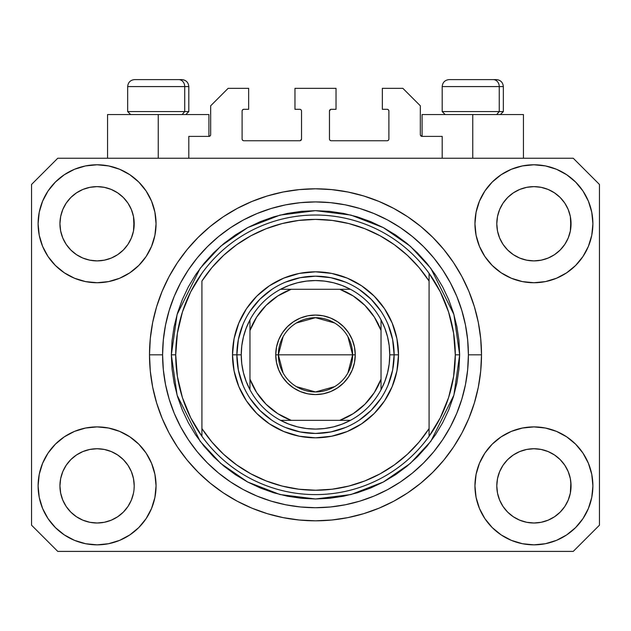 <?xml version="1.0" encoding="UTF-8"?>
<svg xmlns="http://www.w3.org/2000/svg" width="631" height="631" viewBox="0 0 631 631"><rect width="100%" height="100%" fill="white"/><g stroke="black" fill="none" stroke-linecap="round" stroke-linejoin="round"><path stroke-width="0.95" d="M188.811 158.239L188.811 136.391L208.908 136.391L188.811 136.391L188.811 158.239M210.659 134.648L210.659 105.811L210.659 134.648A1.751 1.751 0 0 1 208.908 136.391L209.579 136.257L208.908 136.391L208.908 114.55L158.239 114.55L158.239 158.239L158.239 114.55L107.562 114.55L107.562 158.239L107.562 114.55L208.908 114.55M210.659 105.811L228.13 88.34L248.661 88.34L248.661 109.305L243.858 109.305L248.661 109.305L248.661 88.34L228.13 88.34L210.659 105.811M242.107 111.056L242.107 139.017L242.107 111.056A1.751 1.751 0 0 1 243.858 109.305L243.187 109.439L243.858 109.305M243.858 140.76L299.772 140.76L243.858 140.76A1.751 1.751 0 0 1 242.107 139.017L242.241 139.68L242.107 139.017M301.011 140.248L300.443 140.626L301.523 139.017L301.523 111.056L301.523 139.017A1.751 1.751 0 0 1 299.772 140.76L300.443 140.626L299.772 140.76M299.772 109.305L294.969 109.305L299.772 109.305A1.751 1.751 0 0 1 301.523 111.056L301.389 110.386L301.523 111.056M294.969 109.305L294.969 88.34L294.969 109.305M336.031 88.34L294.969 88.34L336.031 88.34L336.031 109.305L331.228 109.305L336.031 109.305L336.031 88.34M329.989 109.818L330.557 109.439L329.477 111.056L329.477 139.017L329.477 111.056A1.751 1.751 0 0 1 331.228 109.305L330.557 109.439L331.228 109.305M331.228 140.76L387.142 140.76L331.228 140.76A1.751 1.751 0 0 1 329.477 139.017L329.611 139.68L329.477 139.017M388.893 139.017L388.893 111.056L388.893 139.017A1.751 1.751 0 0 1 387.142 140.76L387.813 140.626L387.142 140.76M387.142 109.305L382.339 109.305L387.142 109.305A1.751 1.751 0 0 1 388.893 111.056L388.759 110.386L388.893 111.056M382.339 109.305L382.339 88.34L402.87 88.34L420.341 105.811L420.341 134.648L420.341 105.811L402.87 88.34L382.339 88.34L382.339 109.305M420.475 135.318L422.092 136.391L422.092 114.55L472.761 114.55L472.761 158.239L472.761 114.55L523.438 114.55L422.092 114.55L422.092 136.391L442.189 136.391L422.092 136.391A1.751 1.751 0 0 1 420.341 134.648L420.475 135.318L420.341 134.648M442.189 136.391L442.189 158.239L442.189 136.391M387.813 109.439L388.759 110.386L387.813 109.439M388.759 139.68L387.813 140.626L388.759 139.68M329.989 140.248L329.611 139.68M301.011 109.818L301.389 110.386M243.187 140.626L242.241 139.68L243.187 140.626M242.241 110.386L243.187 109.439L242.241 110.386M210.525 135.318L209.579 136.257M319.562 520.764L317.59 520.804M311.643 520.772L313.907 520.812M149.547 358.881L149.5 355.103M127.951 506.496L131.382 500.083L133.496 493.111L131.382 500.083L127.951 506.496L131.382 500.083L127.951 506.496L123.337 512.127L127.951 506.496L123.337 512.127L117.705 516.742L123.337 512.127L117.705 516.742L111.285 520.173L117.705 516.742L111.285 520.173L104.32 522.287L97.079 523.004L89.831 522.287L82.866 520.173L76.446 516.742L82.866 520.173L76.446 516.742L70.822 512.127L66.2 506.496L62.769 500.083L60.655 493.111A37.134 37.134 0 0 0 60.655 493.119L62.769 500.083L60.655 493.111L59.945 485.87A37.134 37.134 0 0 1 97.079 448.736A37.134 37.134 0 0 1 134.206 485.87L134.206 485.933M503.065 465.221L503.065 465.213A37.134 37.134 0 0 0 503.057 465.228L499.618 471.657L503.049 465.244L507.687 459.597A37.134 37.134 0 0 0 507.663 459.613L503.049 465.244L507.663 459.613L513.295 454.998A37.134 37.134 0 0 0 513.263 455.014L507.663 459.613L513.295 454.998L519.715 451.567L513.295 454.998L519.715 451.567L526.68 449.453L533.921 448.736L541.169 449.453L548.134 451.567L554.578 455.014A37.134 37.134 0 0 0 554.562 454.998L548.134 451.567L554.554 454.998L560.178 459.613L564.8 465.244L568.231 471.657L570.345 478.629L568.231 471.657L570.345 478.629L571.055 485.87A37.134 37.134 0 0 1 533.921 523.004A37.134 37.134 0 0 1 496.794 485.87L496.794 485.87A37.134 37.134 0 0 1 533.921 448.736A37.134 37.134 0 0 1 571.055 485.87L571.055 485.933M554.46 192.826L560.178 197.503L564.8 203.135A37.134 37.134 0 0 0 554.562 192.897L548.134 189.458L554.554 192.889L560.178 197.503L564.8 203.135L568.231 209.555L570.345 216.52L568.231 209.555L570.345 216.52L570.874 227.412L571.055 223.76A37.134 37.134 0 0 1 533.921 260.895A37.134 37.134 0 0 1 496.794 223.76L496.968 227.405L496.794 223.76A37.134 37.134 0 0 1 533.921 186.634A37.134 37.134 0 0 1 571.055 223.76L571.055 223.824M541.169 187.344L533.921 186.634L541.169 187.344L548.134 189.458A37.134 37.134 0 0 0 519.723 189.45L513.295 192.889L507.663 197.503L503.049 203.135L499.618 209.555L497.504 216.52L499.618 209.555L503.049 203.135L507.663 197.503L513.295 192.889L519.715 189.458L526.68 187.344L533.921 186.634L541.169 187.344L548.134 189.458L554.554 192.889M117.618 192.826L123.337 197.503L127.951 203.135A37.134 37.134 0 0 0 117.713 192.897L111.285 189.458L117.705 192.889L123.337 197.503L127.951 203.135L131.382 209.555L133.496 216.52L131.382 209.555L133.496 216.52L134.032 227.412L134.206 223.76A37.134 37.134 0 0 1 97.079 260.895A37.134 37.134 0 0 1 59.945 223.76L60.126 227.405L59.945 223.76A37.134 37.134 0 0 1 97.079 186.634A37.134 37.134 0 0 1 134.206 223.76L134.206 223.824M104.32 187.344L97.079 186.634L104.32 187.344L111.285 189.458A37.134 37.134 0 0 0 82.874 189.45L76.446 192.889L70.822 197.503L66.2 203.135L62.769 209.555L60.655 216.52L62.769 209.555L66.2 203.135L70.822 197.503L76.446 192.889L82.866 189.458L89.831 187.344L97.079 186.634L104.32 187.344L111.285 189.458L117.705 192.889M66.216 465.221L66.223 465.213A37.134 37.134 0 0 0 66.208 465.228L70.838 459.597A37.134 37.134 0 0 0 70.822 459.613L76.446 454.998A37.134 37.134 0 0 0 76.422 455.014L70.822 459.613L76.446 454.998L82.866 451.567L76.446 454.998L82.866 451.567L89.831 449.453L97.079 448.736L104.32 449.453L111.285 451.567L117.737 455.014A37.134 37.134 0 0 0 117.713 454.998L111.285 451.567L117.705 454.998L123.337 459.613L127.951 465.244L131.382 471.657L127.951 465.244L131.382 471.657L133.496 478.629L131.382 471.657L133.496 478.629L134.206 485.87A37.134 37.134 0 0 1 97.079 523.004A37.134 37.134 0 0 1 59.945 485.87L60.655 478.629L62.769 471.657L60.655 478.629L62.769 471.657L66.2 465.244L62.769 471.657L66.2 465.244L70.822 459.613L66.2 465.244A37.134 37.134 0 0 0 66.192 465.26M76.422 254.616A37.134 37.134 0 0 0 76.438 254.632L70.822 250.018A37.134 37.134 0 0 0 70.838 250.034L70.806 250.002M89.815 260.177A37.134 37.134 0 0 0 89.847 260.185L82.866 258.071L76.406 254.608M127.935 244.418A37.134 37.134 0 0 0 127.943 244.402L123.337 250.018L117.705 254.64L123.313 250.042A37.134 37.134 0 0 0 123.337 250.018L117.705 254.64L111.285 258.071L117.705 254.64L111.285 258.071L104.32 260.177A37.134 37.134 0 0 0 104.336 260.177L97.079 260.895L89.831 260.177L82.866 258.071L76.446 254.64L82.866 258.071M76.446 254.64L70.822 250.018L66.2 244.394L62.769 237.974L60.655 231.009L62.769 237.974L60.655 231.009L59.945 223.76L60.655 216.52L62.769 209.555L66.2 203.135L70.822 197.503L76.446 192.889A37.134 37.134 0 0 0 66.208 203.127M513.263 254.616A37.134 37.134 0 0 0 513.287 254.632L507.663 250.018A37.134 37.134 0 0 0 507.687 250.034L503.049 244.394A37.134 37.134 0 0 0 503.065 244.418M526.664 260.177A37.134 37.134 0 0 0 526.696 260.185L519.715 258.071L513.248 254.608M571.055 223.76L570.874 220.124L570.345 231.009L568.231 237.974L570.345 231.009L568.231 237.974L564.8 244.394L568.231 237.974L564.8 244.394L560.178 250.018L564.777 244.418A37.134 37.134 0 0 0 564.792 244.402L560.178 250.018L554.554 254.64L560.162 250.042A37.134 37.134 0 0 0 560.178 250.018L554.554 254.64L548.134 258.071L554.554 254.64L548.134 258.071L541.169 260.177A37.134 37.134 0 0 0 541.185 260.177L533.921 260.895L526.68 260.177L519.715 258.071L513.295 254.64L519.715 258.071M513.295 254.64L507.663 250.018L503.049 244.394L499.618 237.974L497.504 231.009L499.618 237.974L497.504 231.009L496.794 223.76L497.504 216.52L499.618 209.555L503.049 203.135L507.663 197.503L513.295 192.889A37.134 37.134 0 0 0 503.057 203.127M526.68 260.177L533.921 260.895L541.169 260.177L548.118 258.071M496.968 489.506L496.794 485.87L497.504 493.111L499.618 500.083L497.504 493.111L496.794 485.87L497.504 478.629L499.618 471.657L497.504 478.629L499.618 471.657L503.049 465.244M571.055 485.87L570.874 482.234L570.345 493.111L568.231 500.083L570.345 493.111L568.231 500.083L564.8 506.496L568.231 500.083L564.8 506.496L560.178 512.127L564.8 506.496L560.178 512.127L554.554 516.742L560.178 512.127L554.554 516.742L548.134 520.173L554.554 516.742L548.134 520.173L541.169 522.287L533.921 523.004L526.68 522.287L519.715 520.173L513.295 516.742L519.715 520.173L513.295 516.742L507.663 512.127L503.049 506.496L499.618 500.083L497.504 493.111M134.206 485.87L134.024 489.53M156.054 485.87A58.975 58.975 0 0 1 97.079 544.845A58.975 58.975 0 0 1 38.105 485.87L39.232 474.362L42.592 463.304L48.043 453.105L55.378 444.169L64.315 436.833L74.505 431.383L85.571 428.031L97.079 426.895L108.579 428.031L119.645 431.383L129.844 436.833L138.781 444.169L146.116 453.105L151.558 463.304L154.918 474.362L156.054 485.87L154.918 497.378L151.558 508.436L146.116 518.635L138.781 527.571L129.844 534.907L119.645 540.357L108.579 543.709L97.079 544.845L85.571 543.709L74.505 540.357L64.315 534.907L55.378 527.571L48.043 518.635L42.592 508.436L39.232 497.378L38.105 485.87A58.975 58.975 0 0 1 97.079 426.895A58.975 58.975 0 0 1 156.054 485.87M592.895 485.87A58.975 58.975 0 0 1 533.921 544.845A58.975 58.975 0 0 1 474.946 485.87L476.082 474.362L479.442 463.304L484.884 453.105L492.219 444.169L501.156 436.833L511.355 431.383L522.421 428.031L533.921 426.895L545.429 428.031L556.495 431.383L566.685 436.833L575.622 444.169L582.957 453.105L588.407 463.304L591.768 474.362L592.895 485.87L591.768 497.378L588.407 508.436L582.957 518.635L575.622 527.571L566.685 534.907L556.495 540.357L545.429 543.709L533.921 544.845L522.421 543.709L511.355 540.357L501.156 534.907L492.219 527.571L484.884 518.635L479.442 508.436L476.082 497.378L474.946 485.87A58.975 58.975 0 0 1 533.921 426.895A58.975 58.975 0 0 1 592.895 485.87L591.768 497.378M592.895 223.76A58.975 58.975 0 0 1 533.921 282.735A58.975 58.975 0 0 1 474.946 223.76L476.082 212.261L479.442 201.194L484.884 190.996L492.219 182.059L501.156 174.724L511.355 169.274L522.421 165.921L533.921 164.786L545.429 165.921L556.495 169.274L566.685 174.724L575.622 182.059L582.957 190.996L588.407 201.194L591.768 212.261L592.895 223.76L591.768 235.268L588.407 246.335L582.957 256.525L575.622 265.462L566.685 272.797L556.495 278.247L545.429 281.6L533.921 282.735L522.421 281.6L511.355 278.247L501.156 272.797L492.219 265.462L484.884 256.525L479.442 246.335L476.082 235.268L474.946 223.76A58.975 58.975 0 0 1 533.921 164.786A58.975 58.975 0 0 1 592.895 223.76L591.768 235.268M156.054 223.76A58.975 58.975 0 0 1 97.079 282.735A58.975 58.975 0 0 1 38.105 223.76L39.232 212.261L42.592 201.194L48.043 190.996L55.378 182.059L64.315 174.724L74.505 169.274L85.571 165.921L97.079 164.786L108.579 165.921L119.645 169.274L129.844 174.724L138.781 182.059L146.116 190.996L151.558 201.194L154.918 212.261L156.054 223.76L154.918 235.268L151.558 246.335L146.116 256.525L138.781 265.462L129.844 272.797L119.645 278.247L108.579 281.6L97.079 282.735L85.571 281.6L74.505 278.247L64.315 272.797L55.378 265.462L48.043 256.525L42.592 246.335L39.232 235.268L38.105 223.76A58.975 58.975 0 0 1 97.079 164.786A58.975 58.975 0 0 1 156.054 223.76M149.5 354.33L149.5 354.819A166 166 0 0 1 315.5 188.811A166 166 0 0 1 481.5 354.819L480.704 371.083L478.314 387.205L474.354 403.004L468.865 418.345L461.9 433.071L453.523 447.04L443.822 460.125L432.882 472.193L420.814 483.141L407.729 492.843L393.752 501.219L379.026 508.184L363.685 513.673L347.886 517.625L331.772 520.015L315.5 520.82L299.228 520.015L283.114 517.625L267.315 513.673L251.974 508.184L237.248 501.219L223.271 492.843L210.186 483.141L198.118 472.193L187.178 460.125L177.477 447.04L169.1 433.071L162.135 418.345L156.646 403.004L152.686 387.205L150.296 371.083L149.5 354.819L150.296 338.547L152.686 322.433L156.646 306.627L162.135 291.293L169.1 276.567L177.477 262.591L187.178 249.505L198.118 237.437L210.186 226.497L223.271 216.788L237.248 208.419L251.974 201.455L267.315 195.965L283.114 192.005L299.228 189.615L315.5 188.811L331.772 189.615L347.886 192.005L363.685 195.965L379.026 201.455L393.752 208.419L407.729 216.788L420.814 226.497L432.882 237.437L443.822 249.505L453.523 262.591L461.9 276.567L468.865 291.293L474.354 306.627L478.314 322.433L480.704 338.547L481.5 354.819A166 166 0 0 1 315.5 520.82A166 166 0 0 1 149.5 354.819L149.547 358.676M134.206 223.76L134.032 220.124L133.496 231.009L131.382 237.974L133.496 231.009L131.382 237.974L127.951 244.394L131.382 237.974L127.951 244.394L123.337 250.018L127.951 244.394M573.24 551.399L57.76 551.399L31.55 525.189L31.55 184.449L57.76 158.239L573.24 158.239L599.45 184.449L599.45 525.189L573.24 551.399L599.45 525.189L599.45 184.449L573.24 158.239L57.76 158.239L31.55 184.449L31.55 525.189L57.76 551.399L573.24 551.399M443.822 249.505L432.882 237.437L420.814 226.497L432.882 237.437L443.822 249.505M347.886 192.005L331.772 189.615M210.186 226.497L198.118 237.437L187.178 249.505L198.118 237.437L210.186 226.497M169.1 276.567L167.081 280.456M187.178 460.125L198.118 472.193L210.186 483.141L198.118 472.193L187.178 460.125M283.114 517.625L299.228 520.015M420.814 483.141L432.882 472.193L443.822 460.125L432.882 472.193L420.814 483.141M461.9 433.071L463.919 429.175M39.232 212.261L38.105 223.76M48.043 256.525L49.896 259.144M66.2 244.394L62.769 237.974L66.2 244.394L70.822 250.018M503.049 244.394L499.618 237.974L503.049 244.394M582.957 453.105L581.104 450.487M39.232 474.362L38.105 485.87M582.957 256.525L581.104 259.144M48.043 453.105L49.896 450.487M134.032 482.234L133.496 478.629M117.705 454.998L123.337 459.613A37.134 37.134 0 0 0 123.313 459.597L127.951 465.244A37.134 37.134 0 0 0 127.935 465.213M111.293 451.567L104.32 449.453L97.079 448.736L89.854 449.446A37.134 37.134 0 0 0 89.815 449.453M82.866 451.567L89.831 449.453L82.866 451.567L76.446 454.998M570.874 482.234L570.345 478.629M554.554 454.998L560.178 459.613A37.134 37.134 0 0 0 560.162 459.597L560.194 459.628M548.142 451.567L541.169 449.453L533.921 448.736L526.704 449.446A37.134 37.134 0 0 0 526.664 449.453M564.8 465.244L568.231 471.657L564.8 465.244L560.178 459.613M519.715 451.567L526.68 449.453L519.715 451.567L513.295 454.998M554.546 192.881A37.134 37.134 0 0 0 548.142 189.458M519.707 189.458A37.134 37.134 0 0 0 513.303 192.881L519.715 189.458L526.68 187.344L533.921 186.634M117.697 192.881A37.134 37.134 0 0 0 111.293 189.458M82.858 189.458A37.134 37.134 0 0 0 76.454 192.881L82.866 189.458L89.831 187.344L97.079 186.634M60.655 231.009L60.126 227.405M111.285 258.071L104.32 260.177L97.079 260.895L89.831 260.177M134.032 227.405L133.496 231.009M127.951 465.244L131.382 471.657M60.126 482.234L60.655 478.629M133.496 216.52L134.032 220.124M127.951 203.135L131.382 209.555M60.126 220.124L60.655 216.52M497.504 231.009L496.968 227.405M570.874 227.405L570.345 231.009M496.968 482.234L497.504 478.629M570.345 216.52L570.874 220.124M564.8 203.135L568.231 209.555M496.968 220.124L497.504 216.52M513.295 516.742L507.663 512.127L503.049 506.496L499.618 500.083M548.134 520.173L541.169 522.287L533.921 523.004L526.68 522.287L519.715 520.173M570.874 489.506L570.345 493.111M60.655 493.111L60.126 489.506M76.446 516.742L70.822 512.127L66.2 506.496L62.769 500.083M111.285 520.173L104.32 522.287L97.079 523.004L89.831 522.287L82.866 520.173M133.496 493.111L131.382 500.083M499.247 111.577L496.676 114.55L499.247 111.577L503.341 111.577L499.247 111.577L499.247 86.589L499.247 111.577L442.189 111.577L499.247 111.577M496.155 79.601L493.197 79.601A6.988 6.05 90 0 1 499.247 86.589L442.189 86.589C442.607 82.353 444.942 80.027 449.177 79.601C444.942 80.027 442.607 82.353 442.189 86.589L442.189 111.577L445.155 114.55M500.375 114.55L503.341 111.577L503.341 86.589C502.923 82.353 500.588 80.027 496.352 79.601C500.588 80.027 502.923 82.353 503.341 86.589L499.247 86.589A6.988 6.05 -90 0 0 493.197 79.601L449.225 79.601M493.197 79.601L449.406 79.601M442.489 86.589L499.247 86.589M184.717 111.577L182.146 114.55L184.717 111.577L188.811 111.577L184.717 111.577L184.717 86.589L184.717 111.577L127.659 111.577L184.717 111.577M181.625 79.601L178.668 79.601A6.988 6.05 90 0 1 184.717 86.589L127.659 86.589C128.077 82.353 130.412 80.027 134.648 79.601C130.412 80.027 128.077 82.353 127.659 86.589L127.659 111.577L130.625 114.55M188.811 111.577L185.845 114.55L188.811 111.577L188.811 86.589C188.393 82.353 186.058 80.027 181.823 79.601C186.058 80.027 188.393 82.353 188.811 86.589L184.717 86.589A6.988 6.05 -90 0 0 178.668 79.601L134.695 79.601M178.668 79.601L134.876 79.601M127.959 86.589L184.717 86.589M388.136 384.926L392.624 370.16L394.13 354.819L398.5 354.819A83 83 0 0 1 315.5 437.819A83 83 0 0 1 232.5 354.819L236.87 354.819L238.376 370.16L242.864 384.926M171.34 354.819L175.71 354.819A139.79 139.79 0 0 0 429.08 436.305A139.79 139.79 0 0 0 455.29 354.819L459.66 354.819L453.894 395.18L430.831 441.314L410.292 463.43L383.34 482.013L350.986 494.538L315.5 498.979L280.014 494.538L247.66 482.013L220.708 463.43L200.169 441.314L177.106 395.18L171.34 354.819L172.034 368.946L174.109 382.938L177.548 396.662L182.312 409.984L188.361 422.77L195.634 434.909L204.065 446.267L213.562 456.749L224.044 466.254L235.41 474.678L247.541 481.95L260.335 488L273.649 492.772L287.373 496.203L301.373 498.285L315.5 498.979L329.627 498.285L343.627 496.203L357.351 492.772L370.665 488L383.459 481.95L395.59 474.678L406.956 466.254L417.438 456.749L426.935 446.267L435.366 434.909L442.639 422.77L448.688 409.984L453.452 396.662L456.891 382.938L458.966 368.946L459.66 354.819L458.966 340.685L456.891 326.692L453.452 312.968L448.688 299.646L442.639 286.86L435.366 274.73L426.935 263.364L417.438 252.881L406.956 243.377L395.59 234.953L383.459 227.681L370.665 221.631L357.351 216.867L343.627 213.428L329.627 211.353L315.5 210.659L301.373 211.353L287.373 213.428L273.649 216.867L260.335 221.631L247.541 227.681L235.41 234.953L224.044 243.377L213.562 252.881L204.065 263.364L195.634 274.73L188.361 286.86L182.312 299.646L177.548 312.968L174.109 326.692L172.034 340.685L171.34 354.819L177.106 314.451L200.169 268.317L220.708 246.2L247.66 227.617L280.014 215.092L315.5 210.659L350.986 215.092L383.34 227.617L410.292 246.2L430.831 268.317L453.894 314.451L459.66 354.819L455.29 354.819A139.79 139.79 0 0 0 201.92 273.326A139.79 139.79 0 0 1 429.08 273.326L429.08 281.071L419.055 267.552L407.429 255.374L394.383 244.741L380.122 235.805L364.86 228.714L348.84 223.563L332.3 220.44L315.5 219.391L298.7 220.44L282.16 223.563L266.14 228.714L250.878 235.805L236.617 244.741L223.571 255.374L211.945 267.552L201.92 281.071L201.92 428.567L211.945 442.086L223.571 454.257L236.617 464.889L250.878 473.826L266.14 480.925L282.16 486.067L298.7 489.191L315.5 490.24L332.3 489.191L348.84 486.067L364.86 480.925L380.122 473.826L394.383 464.889L407.429 454.257L419.055 442.086L429.08 428.567L429.08 273.326L440.335 291.908L448.578 312.014L453.602 333.152L455.29 354.819L453.602 376.478L448.578 397.617L440.335 417.722L429.08 436.305A139.79 139.79 0 0 1 201.92 436.305L201.92 428.567L201.92 436.305L190.665 417.722L182.422 397.617L177.398 376.478L175.71 354.819L171.34 354.819M149.5 354.819L162.601 354.819A152.899 152.899 0 0 1 315.5 201.92A152.899 152.899 0 0 1 468.399 354.819L481.5 354.819L468.399 354.819L467.658 369.805L465.457 384.642L461.813 399.202L456.757 413.329L450.345 426.887L442.631 439.76L433.694 451.812L423.614 462.933L412.493 473.005L400.448 481.942L387.576 489.656L374.009 496.076L359.883 501.132L345.331 504.776L330.486 506.977L315.5 507.71L300.514 506.977L285.669 504.776L271.117 501.132L256.991 496.076L243.424 489.656L230.552 481.942L218.507 473.005L207.386 462.933L197.306 451.812L188.369 439.76L180.655 426.887L174.243 413.329L169.187 399.202L165.543 384.642L163.342 369.805L162.601 354.819L163.342 339.833L165.543 324.989L169.187 310.436L174.243 296.302L180.655 282.743L188.369 269.871L197.306 257.819L207.386 246.705L218.507 236.625L230.552 227.688L243.424 219.974L256.991 213.562L271.117 208.506L285.669 204.854L300.514 202.654L315.5 201.92L330.486 202.654L345.331 204.854L359.883 208.506L374.009 213.562L387.576 219.974L400.448 227.688L412.493 236.625L423.614 246.705L433.694 257.819L442.631 269.871L450.345 282.743L456.757 296.302L461.813 310.436L465.457 324.989L467.658 339.833L468.399 354.819A152.899 152.899 0 0 1 315.5 507.71A152.899 152.899 0 0 1 162.601 354.819L149.5 354.819M242.864 324.705L238.376 339.478L236.87 354.819L232.5 354.819A83 83 0 0 1 315.5 271.819A83 83 0 0 1 398.5 354.819L396.907 371.012L392.182 386.582L384.516 400.93L374.191 413.51L361.61 423.827L347.263 431.501L331.693 436.218L315.5 437.819L299.307 436.218L283.737 431.501L269.39 423.827L256.809 413.51L246.484 400.93L238.818 386.582L234.093 371.012L232.5 354.819L234.093 338.626L238.818 323.056L246.484 308.701L256.809 296.128L269.39 285.804L283.737 278.137L299.307 273.412L315.5 271.819L331.693 273.412L347.263 278.137L361.61 285.804L374.191 296.128L384.516 308.701L392.182 323.056L396.907 338.626L398.5 354.819L394.13 354.819L392.624 339.478L388.136 324.705M201.92 281.071A135.42 135.42 0 0 1 429.08 281.071L429.08 428.567A135.42 135.42 0 0 1 201.92 428.567L201.92 281.071M429.08 436.305L429.08 428.567L429.08 436.305M347.886 517.625L331.772 520.015M169.1 433.071L167.081 429.175M283.114 192.005L299.228 189.615M461.9 276.567L463.919 280.456M380.879 311.13L371.099 299.212L359.189 289.44M345.614 282.175L330.841 277.695L315.5 276.181L300.159 277.695L285.386 282.175M271.811 289.44L259.901 299.212L250.121 311.13M250.121 398.5L259.901 410.418L271.811 420.199M285.386 427.455L300.159 431.935L315.5 433.45L330.841 431.935L345.614 427.455M359.189 420.199L371.099 410.418L380.879 398.5M201.92 273.326A139.79 139.79 0 0 0 175.71 354.819L177.398 333.152L182.422 312.014L190.665 291.908L201.92 273.326M283.09 372.929L278.366 354.819A37.134 37.134 0 0 0 315.5 391.946A37.134 37.134 0 0 0 352.634 354.819L355.253 354.819A39.753 39.753 0 0 1 315.5 394.572A39.753 39.753 0 0 1 275.747 354.819L352.634 354.819A37.134 37.134 0 0 1 315.5 391.946A37.134 37.134 0 0 1 278.366 354.819L283.09 336.702M347.91 336.702L352.634 354.819L347.91 372.929M334.619 386.645L315.5 391.946L296.381 386.645M280.55 289.29A74.261 74.261 0 0 1 350.45 289.29L342.183 285.512L333.515 282.767L324.571 281.11L315.5 280.55L306.429 281.11L297.485 282.767L288.817 285.512L280.55 289.29A74.261 74.261 0 0 0 249.971 319.87L246.193 328.136L243.456 336.804L241.791 345.741L241.239 354.819A74.261 74.261 0 0 1 249.971 319.87L249.971 389.761A74.261 74.261 0 0 1 241.239 354.819L241.791 363.89L243.456 372.826L246.193 381.495L249.971 389.761A74.261 74.261 0 0 0 280.55 420.341L288.817 424.119L297.485 426.864L306.429 428.52L315.5 429.08L324.571 428.52L333.515 426.864L342.183 424.119L350.45 420.341A74.261 74.261 0 0 1 280.55 420.341L350.45 420.341A74.261 74.261 0 0 0 381.029 389.761L384.807 381.495L387.544 372.826L389.209 363.89L389.761 354.819L394.13 354.819A78.63 78.63 0 0 0 315.5 276.181A78.63 78.63 0 0 0 236.87 354.819L241.239 354.819L236.87 354.819A78.63 78.63 0 0 1 315.5 276.181A78.63 78.63 0 0 1 394.13 354.819A78.63 78.63 0 0 1 315.5 433.45A78.63 78.63 0 0 1 236.87 354.819A78.63 78.63 0 0 0 315.5 433.45A78.63 78.63 0 0 0 394.13 354.819L389.761 354.819L389.209 345.741L387.544 336.804L384.807 328.136L381.029 319.87A74.261 74.261 0 0 1 381.029 389.761L381.029 319.87A74.261 74.261 0 0 0 350.45 289.29L280.55 289.29A74.261 74.261 0 0 0 249.971 319.87L249.971 379.136L256.667 392.561L266.077 404.242L277.758 413.644L291.175 420.341L339.825 420.341L353.242 413.644L364.923 404.242L374.333 392.561L381.029 379.136L381.029 330.494L374.333 317.077L364.923 305.396L353.242 295.986L339.825 289.29L291.175 289.29L277.758 295.986L266.077 305.396L256.667 317.077L249.971 330.494A69.899 69.899 0 0 1 291.175 289.29L280.55 289.29M355.253 354.819L354.488 362.573L352.224 370.026L348.557 376.904L343.611 382.922L337.585 387.868L330.715 391.543L323.253 393.807L315.5 394.572L307.747 393.807L300.285 391.543L293.415 387.868L287.389 382.922L282.443 376.904L278.776 370.026L276.512 362.573L275.747 354.819L276.512 347.058L278.776 339.604L282.443 332.734L287.389 326.708L293.415 321.763L300.285 318.087L307.747 315.823L315.5 315.066L323.253 315.823L330.715 318.087L337.585 321.763L343.611 326.708L348.557 332.734L352.224 339.604L354.488 347.058L355.253 354.819L278.366 354.819A37.134 37.134 0 0 1 315.5 317.685A37.134 37.134 0 0 1 352.634 354.819A37.134 37.134 0 0 0 315.5 317.685A37.134 37.134 0 0 0 278.366 354.819L275.747 354.819A39.753 39.753 0 0 1 315.5 315.066A39.753 39.753 0 0 1 355.253 354.819M381.029 389.761A74.261 74.261 0 0 1 350.45 420.341L339.825 420.341A69.899 69.899 0 0 0 381.029 379.136L381.029 389.761M280.55 420.341A74.261 74.261 0 0 1 249.971 389.761L249.971 379.136A69.899 69.899 0 0 0 291.175 420.341L280.55 420.341M350.45 289.29A74.261 74.261 0 0 1 381.029 319.87L381.029 330.494A69.899 69.899 0 0 0 339.825 289.29L350.45 289.29M296.381 322.985L315.5 317.685L334.619 322.985M523.438 114.55L523.438 158.239"/></g></svg>
